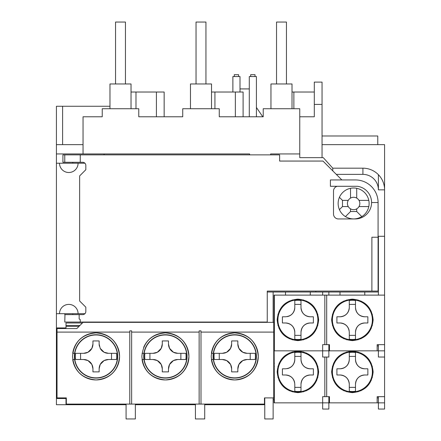 <?xml version="1.0" encoding="UTF-8"?>
<svg xmlns="http://www.w3.org/2000/svg" width="441" height="441" viewBox="0 0 441 441"><rect width="100%" height="100%" fill="white"/><g stroke="black" fill="none" stroke-linecap="round" stroke-linejoin="round"><path stroke-width="0.66" d="M84.942 163.225L78.085 163.225A9.289 9.289 0 0 1 68.796 172.514A9.289 9.289 0 0 1 59.513 163.225L56.415 163.225L56.415 404.711L66.012 404.711L66.012 397.898M56.415 163.225L56.415 144.648L83.04 144.648M62.605 144.648L62.605 106.259L56.415 106.259L56.415 144.648M195.424 404.711L135.359 404.711M126.076 404.711L66.012 404.711M264.771 404.711L204.712 404.711M66.012 328.551L66.012 327.928L56.415 327.928M66.012 327.928L66.012 322.977L82.423 322.977M64.97 314.615L64.772 322.046L80.256 322.046L80.256 319.593L79.154 318.953L79.154 314.615L64.772 314.615L64.882 313.689L59.513 313.689A9.289 9.289 0 0 1 68.796 304.4A9.289 9.289 0 0 1 78.085 313.689L72.715 313.689L72.826 314.615M104.093 322.046L104.093 322.354M273.133 322.354L273.133 292.014L267.246 292.014M315.855 291.088L315.855 292.014L378.395 292.014L378.395 236.288L384.585 236.288L384.585 189.85L378.395 189.85A15.479 15.479 0 0 0 362.915 174.371L336.29 174.371M332.779 170.86L332.779 168.181L323.286 157.652L299.759 157.652L299.759 153.937L270.653 153.937L270.653 154.868M249.6 154.868L249.6 153.937L104.093 153.937L104.093 154.868M56.415 313.689L84.942 313.689M104.093 153.937L56.415 153.937M322.046 144.648L384.585 144.648L384.585 189.85L384.585 144.648M62.605 106.259L109.974 106.259M195.424 404.088L195.424 418.95L204.712 418.95L204.712 404.088M264.771 397.898L264.771 418.95L273.133 418.95L273.133 397.898M126.076 404.088L126.076 418.95L135.359 418.95L135.359 404.088M78.085 163.225L59.513 163.225M384.585 236.288L384.585 295.112L326.693 295.112L326.693 344.647L329.477 344.647L329.477 350.838L378.395 350.838L378.395 357.034L384.585 357.034L384.585 350.838L378.395 350.838L378.395 344.647M377.154 350.838L377.154 344.647L384.585 344.647L384.585 350.838M326.693 357.034L326.693 396.657L329.477 396.657L329.477 402.853L377.154 402.853L377.154 396.657L384.585 396.657L384.585 409.044L378.395 409.044L378.395 396.657M315.855 292.014L273.133 292.014M299.759 153.937L299.759 108.734L263.222 108.734L263.222 116.788L219.26 116.788L219.26 108.734L182.728 108.734L182.728 116.788L138.766 116.788L138.766 108.734L102.235 108.734L102.235 116.788L83.04 116.788L83.04 153.937M377.772 144.648L377.772 135.982L322.046 135.982M240.003 92.02L240.003 76.541L232.881 76.541L232.881 92.02M256.414 116.788L256.414 76.541L249.292 76.541L249.292 116.788M273.133 399.755L274.059 399.755M322.046 104.401L314.306 104.401L314.306 82.109L322.046 82.109L322.046 157.652M314.306 104.401L314.306 116.788L299.759 116.788M378.395 189.343L378.395 174.686A21.67 21.67 0 0 0 362.915 168.181L332.779 168.181M274.059 347.745L273.751 347.745M378.395 292.014L378.395 295.112M378.395 174.686A21.67 21.67 0 0 1 384.585 189.85M274.368 296.043L274.059 296.043L274.059 295.112L274.368 295.112L274.368 350.838L322.669 350.838L322.669 357.034L328.859 357.034L328.859 344.647M328.859 295.112L328.859 292.014M322.669 292.014L322.669 295.112M135.982 108.734L135.982 92.02L156.412 92.02L156.412 116.788L138.766 116.788M214.927 108.734L214.927 92.02L235.362 92.02L235.362 116.788L219.26 116.788M240.003 88.922L249.292 88.922M262.797 116.788L256.414 107.466M274.368 325.452L274.059 325.452L274.368 402.853L322.669 402.853L322.669 409.044L328.859 409.044L328.859 396.657M243.101 116.788L243.101 92.02L235.362 92.02M164.151 116.788L164.151 92.02L156.412 92.02M131.027 108.734L131.027 83.966L109.974 83.966L109.974 108.734M211.52 108.734L211.52 83.966L190.468 83.966L190.468 108.734M292.014 108.734L292.014 83.966L270.961 83.966L270.961 108.734M238.609 76.541L238.609 74.683L234.276 74.683L234.276 76.541M255.019 76.541L255.019 74.683L250.686 74.683L250.686 76.541M292.014 92.02L314.306 92.02M293.871 108.734L293.871 92.02M211.52 92.02L214.927 92.02M131.027 92.02L135.982 92.02M286.446 83.966L286.446 22.05L276.535 22.05L276.535 83.966M368.792 200.374A15.479 15.479 0 0 1 361.813 216.614C356.356 219.695 350.898 219.695 345.441 216.614A15.479 15.479 0 0 1 356.719 188.307A15.479 15.479 0 0 1 368.792 200.374L358.991 200.374A6.191 6.191 0 0 1 350.529 208.836A6.191 6.191 0 0 1 350.529 198.108A6.191 6.191 0 0 1 358.991 200.374M348.263 206.57L342.481 206.57L339.421 209.629M345.441 216.614L350.529 211.52L350.529 208.836M356.719 208.836L356.719 211.52L361.813 216.614M368.792 206.57L358.991 206.57M356.719 188.307L356.719 198.108M350.529 198.108L350.529 188.307M339.421 197.32L342.481 200.374L348.263 200.374M342.481 200.374L342.481 206.57M350.529 211.52L356.719 211.52M75.598 359.509L83.658 359.509L75.598 359.509A20.677 20.677 0 0 1 75.598 353.318L83.658 353.318L75.598 353.318M108.679 353.318L116.485 353.318A20.677 20.677 0 0 1 116.485 359.509L108.425 359.509L116.485 359.509M104.109 360.573L108.425 359.509A9.289 9.289 0 0 0 104.109 360.573L100.201 364.481A9.289 9.289 0 0 1 104.109 360.573M99.137 368.797L100.201 364.481A9.289 9.289 0 0 0 99.137 368.797L99.137 371.89L92.946 371.89L92.946 368.797A9.289 9.289 0 0 0 91.882 364.481L92.946 368.797L92.946 371.89M83.658 359.509L87.974 360.573A9.289 9.289 0 0 1 91.882 364.481L87.974 360.573A9.289 9.289 0 0 0 83.658 359.509M117.714 356.411A21.67 21.67 0 0 0 96.044 334.741A21.67 21.67 0 0 0 74.369 356.411A21.67 21.67 0 0 0 96.044 378.086A21.67 21.67 0 0 0 117.714 356.411M87.974 352.254L83.658 353.318A9.289 9.289 0 0 0 87.974 352.254L91.882 348.346A9.289 9.289 0 0 1 87.974 352.254M92.946 344.03L91.882 348.346A9.289 9.289 0 0 0 92.946 344.03L92.946 340.932L99.137 340.932L99.137 344.03A9.289 9.289 0 0 0 99.407 346.235M100.201 348.346L104.109 352.254A9.289 9.289 0 0 0 108.425 353.318L104.109 352.254A9.289 9.289 0 0 1 100.201 348.346L99.137 344.03L99.137 340.932M116.485 353.318L111.523 353.318L111.523 359.509M80.565 359.509L80.565 353.318M74.595 353.318L72.721 353.318A23.527 23.527 0 0 1 108.69 336.571A23.527 23.527 0 0 1 108.69 376.25A23.527 23.527 0 0 1 72.721 359.509L74.595 359.509M66.012 326.379L79.016 326.379M66.012 325.452L79.942 325.452M153.01 359.509L157.327 360.573A9.289 9.289 0 0 0 153.01 359.509L144.951 359.509A20.677 20.677 0 0 1 144.951 353.318L153.01 353.318L144.951 353.318M178.032 353.318L185.837 353.318A20.677 20.677 0 0 1 185.837 359.509L177.778 359.509L185.837 359.509M173.456 360.573L177.778 359.509A9.289 9.289 0 0 0 173.456 360.573L169.553 364.481A9.289 9.289 0 0 1 173.456 360.573M168.49 369.051L169.553 364.481A9.289 9.289 0 0 0 168.49 368.797L168.49 371.89L162.294 371.89L162.294 368.797A9.289 9.289 0 0 0 161.23 364.481L162.294 368.797L162.294 371.89M187.061 356.411A21.67 21.67 0 0 0 165.392 334.741A21.67 21.67 0 0 0 143.722 356.411A21.67 21.67 0 0 0 165.392 378.086A21.67 21.67 0 0 0 187.061 356.411M157.327 352.254L153.01 353.318A9.289 9.289 0 0 0 157.327 352.254L161.23 348.346A9.289 9.289 0 0 1 157.327 352.254M162.294 344.03L161.23 348.346A9.289 9.289 0 0 0 162.294 344.03L162.294 340.932L168.49 340.932L168.49 344.03A9.289 9.289 0 0 0 169.553 348.346L168.49 344.03L168.49 340.932M177.778 353.318L173.456 352.254A9.289 9.289 0 0 1 169.553 348.346L173.456 352.254A9.289 9.289 0 0 0 177.778 353.318M157.327 360.573A9.289 9.289 0 0 1 161.23 364.481L157.327 360.573M185.837 353.318L180.871 353.318L180.871 359.509M144.951 359.509L149.912 359.509L149.912 353.318M143.667 347.376A23.527 23.527 0 0 1 181.301 339.074A23.527 23.527 0 0 1 176.262 377.281A23.527 23.527 0 0 1 142.068 359.509L143.942 359.509M143.942 353.318L142.068 353.318M222.104 359.509L214.298 359.509A20.677 20.677 0 0 1 214.298 353.318L222.358 353.318L214.298 353.318M247.379 353.318L255.185 353.318A20.677 20.677 0 0 1 255.185 359.509L247.125 359.509L255.185 359.509M242.809 360.573L247.125 359.509A9.289 9.289 0 0 0 242.809 360.573L238.901 364.481A9.289 9.289 0 0 1 242.809 360.573M237.837 369.051L238.901 364.481A9.289 9.289 0 0 0 237.837 368.797L237.837 371.89L231.646 371.89L231.646 368.797A9.289 9.289 0 0 0 230.582 364.481L231.646 368.797L231.646 371.89M222.358 359.509L226.674 360.573A9.289 9.289 0 0 1 230.582 364.481L226.674 360.573A9.289 9.289 0 0 0 222.358 359.509M256.414 356.411A21.67 21.67 0 0 0 234.739 334.741A21.67 21.67 0 0 0 213.069 356.411A21.67 21.67 0 0 0 234.739 378.086A21.67 21.67 0 0 0 256.414 356.411M226.674 352.254L222.358 353.318A9.289 9.289 0 0 0 226.674 352.254L230.582 348.346A9.289 9.289 0 0 1 226.674 352.254M231.646 344.03L230.582 348.346A9.289 9.289 0 0 0 231.646 344.03L231.646 340.932L237.837 340.932L237.837 344.03A9.289 9.289 0 0 0 238.901 348.346L237.837 344.03L237.837 340.932M247.125 353.318L242.809 352.254A9.289 9.289 0 0 1 238.901 348.346L242.809 352.254A9.289 9.289 0 0 0 247.125 353.318M255.185 353.318L250.223 353.318L250.223 359.509M214.298 359.509L219.26 359.509L219.26 353.318M211.415 353.318A23.527 23.527 0 0 1 247.39 336.571A23.527 23.527 0 0 1 247.39 376.25A23.527 23.527 0 0 1 211.415 359.509L213.29 359.509M213.29 353.318L211.421 353.318M285.514 292.014L285.514 295.112M310.282 295.112L310.282 292.014M282.416 322.977L282.416 316.781L285.514 316.781C291.137 316.214 294.235 313.116 294.803 307.498L294.803 300.508A19.613 19.613 0 0 1 300.994 300.508L300.994 307.498C301.567 313.116 304.659 316.214 310.282 316.781L313.38 316.781L313.38 322.977L310.282 322.977C304.659 323.545 301.567 326.643 300.994 332.266L300.994 339.25A19.613 19.613 0 0 1 294.803 339.25L294.803 332.266C294.23 326.643 291.137 323.545 285.514 322.977L282.416 322.977M318.022 319.879A20.126 20.126 0 0 0 297.901 299.759A20.126 20.126 0 0 0 277.775 319.879A20.126 20.126 0 0 0 297.901 340.005A20.126 20.126 0 0 0 318.022 319.879M300.994 332.52L300.994 332.266A9.289 9.289 0 0 1 310.282 322.977M300.994 339.25L300.994 335.358L294.803 335.358L294.803 339.184M313.38 322.977L313.38 319.879M294.803 300.508L294.803 304.4L300.994 304.4L300.994 307.498A9.289 9.289 0 0 0 310.282 316.781M300.994 304.4L300.994 300.575M294.803 304.4L294.803 307.498A9.289 9.289 0 0 1 287.256 316.621M282.416 316.781L282.416 319.879M294.803 335.358L294.803 332.266A9.289 9.289 0 0 0 285.514 322.977M278.012 316.781L277.703 316.781A20.435 20.435 0 0 1 308.998 302.724A20.435 20.435 0 0 1 308.998 337.034A20.435 20.435 0 0 1 277.703 322.977L278.012 322.977M317.878 325.452L317.559 325.452M317.559 314.306L317.878 314.306M303.469 299.902L303.469 300.222M292.328 300.222L292.328 299.902M278.238 325.452L277.918 325.452M274.059 325.452L274.059 314.306L274.368 314.306M277.918 314.306L278.238 314.306M303.469 339.537L303.469 339.862M292.328 339.862L292.328 339.537M274.059 296.043L274.059 314.306M274.059 343.721L274.368 343.721M289.23 338.385L289.23 338.727M274.059 328.551L274.368 328.551M279.054 328.551L279.396 328.551M289.23 301.038L289.23 301.374M279.396 311.214L279.054 311.214M274.368 311.214L274.059 311.214M306.567 301.374L306.567 301.038M316.743 311.214L316.401 311.214M306.567 338.727L306.567 338.385M316.401 328.551L316.743 328.551M376.228 350.838L322.669 350.838L322.669 344.647L326.693 344.647M340.005 292.014L340.005 295.112M364.773 295.112L364.773 292.014M336.907 322.977L336.907 316.781L340.005 316.781C345.628 316.214 348.721 313.116 349.289 307.498L349.289 300.508A19.613 19.613 0 0 1 355.485 300.508L355.485 307.498C356.052 313.116 359.15 316.214 364.773 316.781L367.866 316.781L367.866 322.977L364.773 322.977C359.15 323.545 356.052 326.643 355.485 332.266L355.485 339.25A19.613 19.613 0 0 1 349.289 339.25L349.289 332.266C348.721 326.643 345.623 323.545 340.005 322.977L336.907 322.977M372.513 319.879A20.126 20.126 0 0 0 352.387 299.759A20.126 20.126 0 0 0 332.266 319.879A20.126 20.126 0 0 0 352.387 340.005A20.126 20.126 0 0 0 372.513 319.879M355.485 339.25L355.485 335.358L349.289 335.358L349.289 339.25M364.773 322.977A9.289 9.289 0 0 0 355.485 332.266M367.866 322.977L367.866 319.879M349.289 300.508L349.289 304.4L355.485 304.4L355.485 307.498A9.289 9.289 0 0 0 364.773 316.781M355.485 304.4L355.485 300.508M349.289 307.245L349.289 307.498A9.289 9.289 0 0 1 340.005 316.781L339.752 316.781M336.907 316.781L336.907 319.879M349.129 330.524A9.289 9.289 0 0 0 340.005 322.977M349.289 332.266L349.289 335.358M332.503 316.781L332.189 316.781A20.435 20.435 0 0 1 363.489 302.724A20.435 20.435 0 0 1 363.489 337.034A20.435 20.435 0 0 1 332.189 322.977L332.503 322.977M372.369 325.452L372.044 325.452M372.044 314.306L372.369 314.306M357.96 299.902L357.96 300.222M346.813 300.222L346.813 299.902M332.729 325.452L332.409 325.452M332.409 314.306L332.729 314.306M357.96 339.537L357.96 339.862M346.813 339.862L346.813 339.537M343.721 338.385L343.721 338.727M333.545 328.551L333.887 328.551M343.721 301.038L343.721 301.374M333.887 311.214L333.545 311.214M361.058 301.374L361.058 301.038M371.234 311.214L370.892 311.214M361.058 338.727L361.058 338.385M370.892 328.551L371.234 328.551M274.368 402.853L274.059 402.853L274.059 395.731L274.368 395.731M282.416 374.988L282.416 368.797L285.514 368.797C291.137 368.224 294.235 365.131 294.803 359.509L294.803 352.519A19.613 19.613 0 0 1 300.994 352.519L300.994 359.509C301.567 365.131 304.659 368.224 310.282 368.797L313.38 368.797L313.38 374.988L310.282 374.988C304.659 375.556 301.567 378.654 300.994 384.276L300.994 391.261A19.613 19.613 0 0 1 294.803 391.261L294.803 384.276C294.23 378.654 291.137 375.556 285.514 374.988L282.416 374.988M318.022 371.89A20.126 20.126 0 0 0 297.901 351.769A20.126 20.126 0 0 0 277.775 371.89A20.126 20.126 0 0 0 297.901 392.016A20.126 20.126 0 0 0 318.022 371.89M300.994 384.53L300.994 384.276A9.289 9.289 0 0 1 310.282 374.988M300.994 391.261L300.994 387.369L294.803 387.369L294.803 391.195M313.38 374.988L313.38 371.89M294.803 352.519L294.803 356.411L300.994 356.411L300.994 359.509A9.289 9.289 0 0 0 310.282 368.797M300.994 356.411L300.994 352.519M294.803 359.255L294.803 359.509A9.289 9.289 0 0 1 287.256 368.632M282.416 368.797L282.416 371.89M294.638 382.534A9.289 9.289 0 0 0 285.514 374.988M294.803 384.276L294.803 387.369M278.012 368.797L277.703 368.797A20.435 20.435 0 0 1 308.998 354.735A20.435 20.435 0 0 1 308.998 389.045A20.435 20.435 0 0 1 277.703 374.988L278.012 374.988M317.878 377.463L317.559 377.463M317.559 366.317L317.878 366.317M303.469 351.912L303.469 352.232M292.328 352.232L292.328 351.912M278.238 377.463L277.918 377.463M274.368 377.463L274.059 377.463L274.059 366.317L274.368 366.317M277.918 366.317L278.238 366.317M303.469 391.553L303.469 391.873M292.328 391.873L292.328 391.553M274.059 377.463L274.059 395.731M274.059 350.838L274.059 366.317M289.23 390.395L289.23 390.737M274.059 380.561L274.368 380.561M279.054 380.561L279.396 380.561M289.23 353.048L289.23 353.39M279.396 363.224L279.054 363.224M274.368 363.224L274.059 363.224M306.567 353.39L306.567 353.048M316.743 363.224L316.401 363.224M306.567 390.737L306.567 390.395M316.401 380.561L316.743 380.561M329.477 402.853L322.669 402.853L322.669 396.657L326.693 396.657M336.907 374.988L336.907 368.797L340.005 368.797C345.628 368.224 348.721 365.131 349.289 359.509L349.289 352.519A19.613 19.613 0 0 1 355.485 352.519L355.485 359.509C356.052 365.131 359.15 368.224 364.773 368.797L367.866 368.797L367.866 374.988L364.773 374.988C359.15 375.556 356.052 378.654 355.485 384.276L355.485 391.261A19.613 19.613 0 0 1 349.289 391.261L349.289 384.276C348.721 378.654 345.623 375.556 340.005 374.988L336.907 374.988M372.513 371.89A20.126 20.126 0 0 0 352.387 351.769A20.126 20.126 0 0 0 332.266 371.89A20.126 20.126 0 0 0 352.387 392.016A20.126 20.126 0 0 0 372.513 371.89M355.485 384.53L355.485 384.276A9.289 9.289 0 0 1 364.773 374.988M355.485 391.261L355.485 387.369L349.289 387.369L349.289 391.261M367.866 374.988L367.866 371.89M349.289 352.519L349.289 356.411L355.485 356.411L355.485 359.509A9.289 9.289 0 0 0 364.773 368.797M355.485 356.411L355.485 352.519M349.289 359.255L349.289 359.509A9.289 9.289 0 0 1 340.005 368.797M336.907 368.797L336.907 371.89M349.289 387.369L349.289 384.276A9.289 9.289 0 0 0 340.005 374.988M332.503 368.797L332.189 368.797A20.435 20.435 0 0 1 363.489 354.735A20.435 20.435 0 0 1 363.489 389.045A20.435 20.435 0 0 1 332.189 374.988L332.503 374.988M372.369 377.463L372.044 377.463M372.044 366.317L372.369 366.317M357.96 351.912L357.96 352.232M346.813 352.232L346.813 351.912M332.729 377.463L332.409 377.463M332.409 366.317L332.729 366.317M357.96 391.553L357.96 391.873M346.813 391.873L346.813 391.553M343.721 390.395L343.721 390.737M333.545 380.561L333.887 380.561M343.721 353.048L343.721 353.39M333.887 363.224L333.545 363.224M361.058 353.39L361.058 353.048M371.234 363.224L370.892 363.224M361.058 390.737L361.058 390.395M370.892 380.561L371.234 380.561M211.211 356.411C212.628 342.095 220.472 334.256 234.75 332.883C249.038 334.278 256.877 342.122 258.272 356.411C256.882 370.694 249.044 378.538 234.744 379.944C220.439 378.538 212.595 370.694 211.211 356.411M141.864 356.411C143.275 342.095 151.125 334.256 165.403 332.883C179.685 334.278 187.53 342.122 188.919 356.411C187.535 370.694 179.696 378.538 165.397 379.944C151.092 378.538 143.242 370.694 141.864 356.411M72.511 356.411C73.928 342.095 81.772 334.256 96.05 332.883C110.338 334.278 118.177 342.122 119.572 356.411C118.188 370.694 110.344 378.538 96.05 379.944C81.739 378.538 73.895 370.694 72.511 356.411M66.012 404.088L264.771 404.088M264.771 399.138L264.462 399.138M129.786 404.088L129.786 332.095L57.032 332.095L57.032 328.551L76.85 328.551L83.04 322.354L273.751 322.354L273.751 397.898L264.462 397.898L264.462 404.088M273.751 332.095L200.997 332.095L200.997 404.088M199.139 404.088L199.139 332.095L131.644 332.095L131.644 404.088M57.032 332.095L57.032 397.898L66.321 397.898L66.321 404.088M66.012 399.138L66.321 399.138M199.139 332.095L199.139 330.86L200.997 330.86L200.997 332.095M131.644 332.095L131.644 330.86L129.786 330.86L129.786 332.095M331.643 371.89C332.867 359.299 339.779 352.387 352.376 351.146C364.972 352.353 371.89 359.272 373.13 371.89C371.901 384.491 364.988 391.41 352.398 392.633C339.785 391.41 332.872 384.497 331.643 371.89M277.157 371.89C278.381 359.299 285.288 352.387 297.884 351.146C310.481 352.353 317.404 359.272 318.639 371.89C317.41 384.491 310.497 391.41 297.907 392.633C285.299 391.41 278.381 384.497 277.157 371.89M384.585 396.657L384.585 357.034M377.154 402.853L384.585 402.853M378.395 397.898L377.154 397.898M324.835 396.657L324.835 357.034M331.643 319.879C332.867 307.289 339.779 300.371 352.376 299.136C364.972 300.343 371.89 307.256 373.13 319.879C371.901 332.481 364.988 339.394 352.398 340.623C339.785 339.399 332.872 332.486 331.643 319.879M277.157 319.879C278.381 307.289 285.288 300.371 297.884 299.136C310.481 300.343 317.404 307.256 318.639 319.879C317.41 332.481 310.497 339.394 297.907 340.623C285.299 339.399 278.381 332.486 277.157 319.879M384.585 344.647L384.585 295.112M326.693 295.112L274.368 295.112M378.395 345.887L377.154 345.887M324.835 344.647L324.835 295.112M205.947 83.966L205.947 22.05L196.041 22.05L196.041 83.966M125.453 83.966L125.453 22.05L115.548 22.05L115.548 83.966M62.914 162.294L80.256 162.294L80.256 154.868L62.914 154.868L62.914 162.294M79.154 314.615L82.732 314.615A3.098 3.098 0 0 0 85.824 311.522L85.824 307.184L79.634 300.994L79.634 175.92L85.824 169.724L85.824 165.392A3.098 3.098 0 0 0 82.732 162.294L80.256 162.294M371.89 237.219L371.89 291.088L378.086 291.088L378.086 237.219L371.89 237.219M357.475 186.295A16.411 16.411 0 0 1 371.581 202.546L378.086 202.546A22.601 22.601 0 0 0 355.485 179.945L330.408 179.945L330.408 186.295L357.475 186.295M80.256 154.868L279.633 154.868L279.633 161.059L322.977 161.059L341.863 179.945M337.2 186.295A4.956 4.956 0 0 0 333.501 191.091L333.501 214.001A4.956 4.956 0 0 0 338.456 218.951L355.176 218.951A16.411 16.411 0 0 0 371.581 202.546M378.086 202.546L378.086 237.219M371.89 291.088L267.246 291.088L267.246 322.046L80.256 322.046M64.772 162.294L64.772 154.868M66.012 398.515L56.415 398.515M362.915 174.371L362.915 168.181M117.488 356.411A21.444 21.444 0 0 1 96.044 377.854A21.444 21.444 0 0 1 74.601 356.411A21.444 21.444 0 0 1 96.044 334.967A21.444 21.444 0 0 1 117.488 356.411M186.835 356.411A21.444 21.444 0 0 1 165.392 377.854A21.444 21.444 0 0 1 143.948 356.411A21.444 21.444 0 0 1 165.392 334.967A21.444 21.444 0 0 1 186.835 356.411M256.182 356.411A21.444 21.444 0 0 1 234.739 377.854A21.444 21.444 0 0 1 213.301 356.411A21.444 21.444 0 0 1 234.739 334.967A21.444 21.444 0 0 1 256.182 356.411M317.889 319.879A19.994 19.994 0 0 1 297.901 339.873A19.994 19.994 0 0 1 277.907 319.879A19.994 19.994 0 0 1 297.901 299.886A19.994 19.994 0 0 1 317.889 319.879M372.38 319.879A19.994 19.994 0 0 1 352.387 339.873A19.994 19.994 0 0 1 332.393 319.879A19.994 19.994 0 0 1 352.387 299.886A19.994 19.994 0 0 1 372.38 319.879M317.889 371.89A19.994 19.994 0 0 1 297.901 391.884A19.994 19.994 0 0 1 277.907 371.89A19.994 19.994 0 0 1 297.901 351.901A19.994 19.994 0 0 1 317.889 371.89M372.38 371.89A19.994 19.994 0 0 1 352.387 391.884A19.994 19.994 0 0 1 332.393 371.89A19.994 19.994 0 0 1 352.387 351.901A19.994 19.994 0 0 1 372.38 371.89M72.826 162.294L72.715 163.225"/></g></svg>
